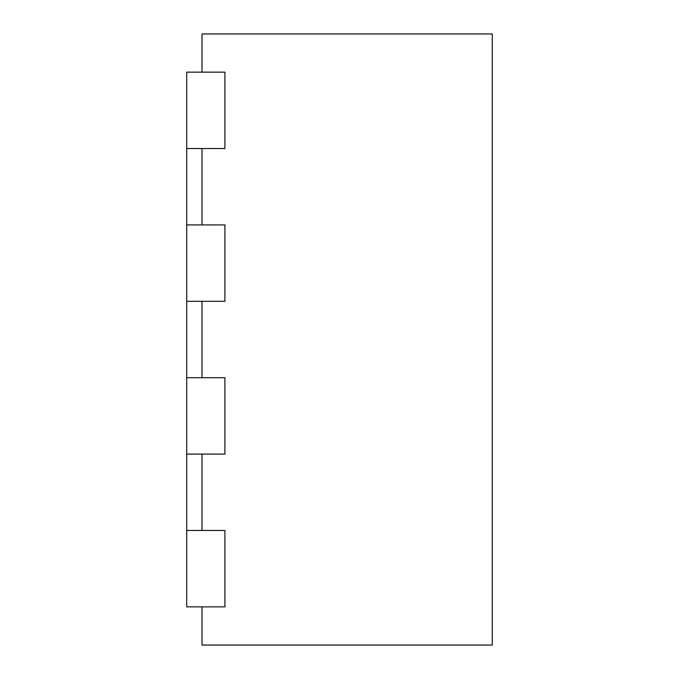 <?xml version="1.0" encoding="UTF-8"?>
<svg xmlns="http://www.w3.org/2000/svg" width="679" height="679" viewBox="0 0 679 679"><rect width="100%" height="100%" fill="white"/><g stroke="black" fill="none" stroke-linecap="round" stroke-linejoin="round"><path stroke-width="1.02" d="M202.002 72.144L202.002 33.95L492.275 33.95L492.275 645.05L202.002 645.05L202.002 606.856M202.002 148.531L202.002 224.919M202.002 301.306L202.002 377.694M202.002 454.081L202.002 530.469M186.725 148.531L224.919 148.531L224.919 72.144L186.725 72.144L186.725 224.919L224.919 224.919L224.919 301.306L186.725 301.306L186.725 377.694L224.919 377.694L224.919 454.081L186.725 454.081L186.725 530.469L224.919 530.469L224.919 606.856L186.725 606.856L186.725 530.469M186.725 377.694L186.725 454.081M186.725 224.919L186.725 301.306"/></g></svg>
